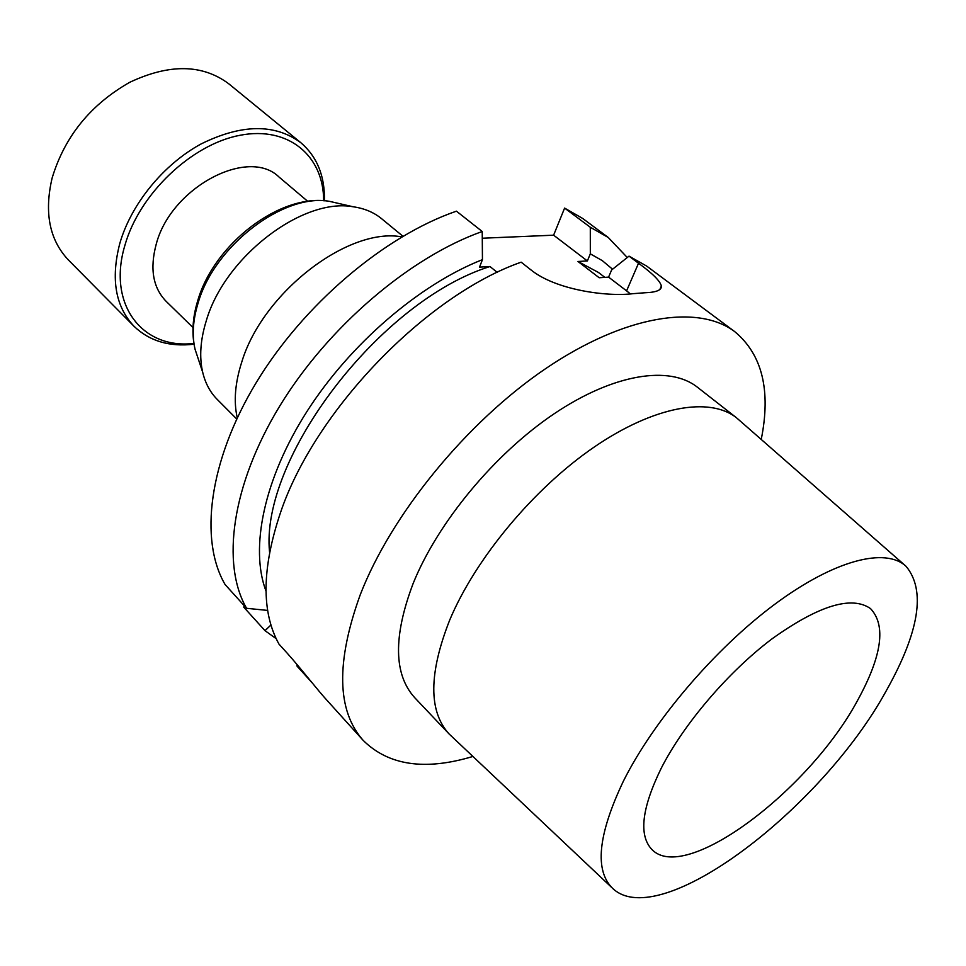 <?xml version="1.0" encoding="UTF-8"?>
<svg xmlns="http://www.w3.org/2000/svg" width="966" height="966" viewBox="0 0 966 966"><rect width="100%" height="100%" fill="white"/><g stroke="black" fill="none" stroke-linecap="round" stroke-linejoin="round"><path stroke-width="1.45" d="M276.167 638.659L264.986 630.653L243.734 607.143L244.241 605.718M608.206 237.455L590.298 227.264L564.603 208.088L582.679 218.449L608.206 237.455L627.284 257.511M564.603 208.088L553.615 235.185L482.288 238.228M267.691 610.427L246.584 608.302L225.09 584.539C199.201 540.236 208.632 461.507 255.99 383.007C303.3 304.604 384.323 235.97 456.435 211.168L482.227 231.502L482.445 259.637L479.534 267.123L489.955 266.519C379.698 300.981 259.733 459.019 269.574 552.262M237.262 417.831C233.543 401.482 235.052 382.862 241.79 361.948C262.68 292.529 348.424 226.829 401.82 236.887M339.911 203.741L329.563 201.363C283.811 192.91 214.38 245.702 198.115 302.974C192.898 320.048 191.884 335.468 195.06 349.257L202.679 372.236C199.189 357.009 200.373 339.863 206.265 320.821C224.631 256.859 302.672 197.378 353.158 206.772C364.375 208.366 373.866 212.339 381.618 218.714L402.919 236.235M202.679 372.236C205.323 383.248 210.177 392.329 217.253 399.441L236.718 418.99M192.995 327.559L166.092 301.283C152.966 287.711 149.67 268.693 156.214 244.229C170.825 187.476 248.347 146.615 279.065 177.068L307.768 201.363M193.888 343.401C142.92 349.668 106.972 304.954 124.868 245.461C139.249 193.985 191.63 144.188 240.232 135.24C288.955 125.858 323.888 156.347 323.622 200.759M300.945 142.799L228.737 83.764C202.413 64.118 169.424 63.623 129.758 82.291C90.538 104.606 64.65 136.556 52.092 178.142C44.05 212.725 49.508 240.015 68.441 260.023L134.057 326.315C115.437 306.608 110.667 279.065 119.736 243.686C130.917 204.345 163.351 164.462 201.025 143.982C241.681 123.914 274.984 123.527 300.945 142.799C317.126 156.77 324.962 176.102 324.431 200.807M134.057 326.315C149.488 341.095 169.473 347.072 194.021 344.21M857.446 700.664C808.868 791.021 684.326 884.904 651.615 849.199C638.611 835.059 641.81 808.095 661.191 768.32C683.916 723.703 728.642 671.418 772.353 638.598C818.854 605.477 851.553 595.454 870.475 608.556C886.341 625.292 881.994 655.999 857.446 700.664M623.275 781.397C597.797 835.167 594.356 870.921 612.939 888.66C660.249 932.625 821.764 808.771 886.293 690.714C919.378 631.704 925.971 590.238 906.084 566.33C885.568 547.13 834.636 559.809 774.817 604.233C715.069 648.597 653.463 720.805 623.275 781.397M905.057 565.424L736.515 417.795C709.648 396.495 654.175 405.901 593.873 447.27C533.655 488.591 475.501 558.529 449.733 619.991C428.711 673.362 428.481 711.326 449.033 733.906L611.949 887.718M449.033 733.906L414.8 697.778C393.669 674.582 393.114 636.485 413.134 583.488C437.731 522.473 494.64 453.766 554.279 413.677C614.002 373.552 669.68 365.257 697.307 387.137L736.515 417.795M472.857 756.475C425.076 770.88 388.501 765.495 363.131 740.33C336.832 710.662 335.878 662.108 360.282 594.658C391.363 514.395 466.445 422.335 545.585 368.674C624.845 314.916 698.213 303.976 734.776 331.676C762.246 354.546 771.061 390.445 761.244 439.373M363.131 740.33L327.643 701.038C318.104 690.799 301.38 668.967 286.914 652.871L278.957 644.081C261.243 612.106 261.786 568.225 280.563 512.439C314.831 410.647 425.97 295.511 521.157 262.172L530.72 269.719C555.667 290.102 607.3 296.936 633.044 293.676L644.974 292.758C656.325 292.36 661.782 290.114 661.36 286.033C660.237 281.094 652.618 273.487 638.526 263.235L629.011 256.135L646.652 266.061L734.776 331.676M629.011 256.135L611.611 269.997L608.58 277.121L599.198 277.749L577.97 261.484L598.425 272.448L604.861 277.375M311.897 682.551L296.973 666.045L297.033 664.523M246.584 608.302C221.166 564.325 231.429 485.355 279.717 406.094C327.957 326.931 409.85 257.149 482.227 231.502M590.298 227.264L590.323 253.853L587.364 260.941L577.97 261.484M612.565 269.236L602.301 260.639L590.323 253.853M264.986 630.653L270.975 624.966M482.445 259.637C419.751 284.294 350.549 343.522 307.2 411.093C263.875 478.75 249.747 548.157 266.012 591.144M497.261 272.388L489.955 266.519M608.58 277.121L626.584 290.863L638.526 263.235M587.364 260.941L553.615 235.185M630.436 293.942L626.584 290.863M353.158 206.772L329.563 201.363C280.514 192.765 214.054 243.855 197.692 300.812C192.427 318.152 191.558 334.296 195.06 349.257L198.404 359.34M659.814 289.546L661.36 286.033"/></g></svg>
